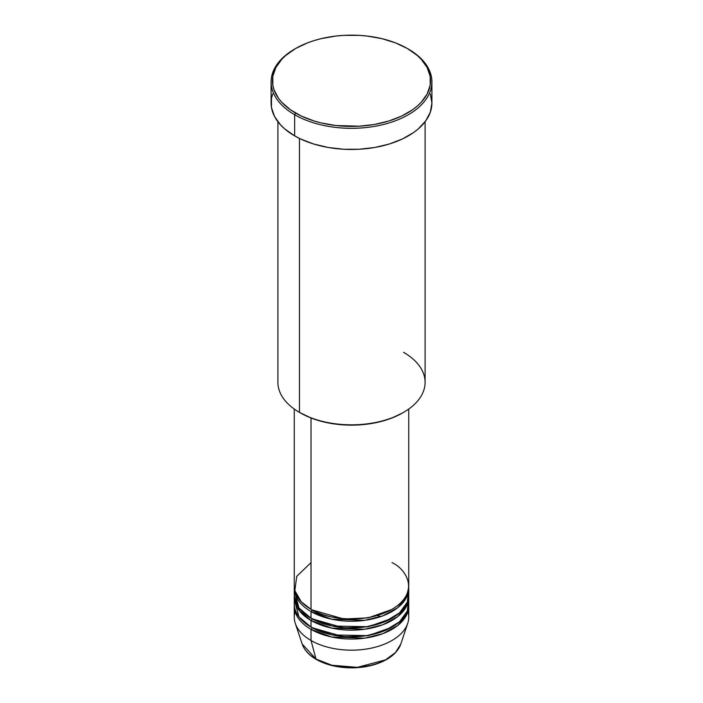 <?xml version="1.0" encoding="UTF-8"?>
<svg xmlns="http://www.w3.org/2000/svg" width="703" height="703" viewBox="0 0 703 703"><rect width="100%" height="100%" fill="white"/><g stroke="black" fill="none" stroke-linecap="round" stroke-linejoin="round"><path stroke-width="1.05" d="M407.925 611.566A57.242 33.05 180 0 1 407.705 623.385L400.798 644.045L395.534 652.481L385.543 659.862L357.405 667.34L331.957 665.258L315.999 659.054A1.362 0.791 120 0 0 316.253 659.405A1.362 0.791 -60 0 1 315.999 659.054A50.203 28.99 0 0 0 366.21 666.268A50.203 28.99 0 0 0 400.798 644.045C397.397 653.087 388.987 659.827 375.587 664.265C367.739 666.743 359.356 667.938 350.437 667.85C337.203 667.586 325.814 664.774 316.245 659.405C308.995 655.196 304.32 650.073 302.202 644.045A50.203 28.99 0 0 0 315.999 659.054L311.025 640.495L315.999 659.054L302.202 644.045L295.295 623.385A57.242 33.05 180 0 1 295.075 611.566M311.025 562.602L296.745 576.346L294.838 590.643L301.315 601.856L311.025 609.334A57.242 33.05 0 0 0 373.407 616.496A57.242 33.05 0 0 0 408.742 585.968L408.742 409.041M311.517 609.615L311.991 609.896A1.362 0.791 -60 0 1 311.025 611.566L311.025 618.236A57.242 33.05 0 0 0 373.407 625.398A57.242 33.05 0 0 0 408.742 594.87L408.742 588.191A57.242 33.05 180 0 1 373.407 618.728A57.242 33.05 180 0 1 311.025 611.566A57.242 33.05 180 0 1 294.258 588.191A57.242 33.05 180 0 1 294.293 587.084M294.557 591.531L298.924 607.928L311.025 618.236L311.025 611.566A1.362 0.791 120 0 0 311.991 609.896L343.864 619.035L368.223 617.858L391.483 609.615L368.223 617.858L343.864 619.035L311.991 609.896M311.517 618.517L311.991 618.798A1.362 0.791 -60 0 1 311.025 620.468L299.531 610.942L294.293 595.986A57.242 33.05 180 0 0 294.258 597.093L294.258 603.772A57.242 33.05 0 0 0 311.025 627.138A57.242 33.05 0 0 0 373.407 634.299A57.242 33.05 0 0 0 408.742 603.772L408.742 597.093A57.242 33.05 180 0 1 373.407 627.63A57.242 33.05 180 0 1 311.025 620.468L311.025 627.138L311.025 620.468A57.242 33.05 180 0 1 294.258 597.093M294.557 600.432L298.924 616.83L311.025 627.138L332.37 634.914L366.869 635.609L385.182 630.494L399.568 621.716L407.362 610.986L408.443 600.432M311.517 627.419L311.991 627.7A1.362 0.791 -60 0 1 311.025 629.37L311.025 640.495A57.242 33.05 0 0 0 373.407 647.656A57.242 33.05 0 0 0 408.742 617.129L408.742 605.995A57.242 33.05 180 0 1 373.407 636.531A57.242 33.05 180 0 1 311.025 629.37A57.242 33.05 180 0 1 294.258 605.995A57.242 33.05 180 0 1 294.293 604.888M403.54 352.291A73.595 42.488 180 0 1 403.54 412.38A73.595 42.488 180 0 1 299.46 412.38L300.427 412.933A72.233 41.705 0 0 0 402.573 412.933L391.633 418.127L379.137 421.976L365.595 424.348L351.5 425.148L337.405 424.348L323.863 421.976L311.367 418.127L299.46 412.38A73.595 42.488 0 0 0 379.664 421.589A73.595 42.488 0 0 0 425.095 382.335L425.095 121.742M295.611 48.516L294.645 49.069A80.406 46.424 0 0 0 294.645 114.721L295.611 113.051A79.044 45.633 180 0 1 295.611 48.516A79.044 45.633 180 0 1 407.389 48.516L395.411 42.839L381.747 38.621L366.922 36.029L359.251 35.37L343.749 35.37L336.078 36.029L321.253 38.621L314.241 40.537L307.589 42.839L295.611 48.516L285.778 55.432L281.789 59.272L275.857 67.541L272.834 76.311L272.834 85.256L273.977 89.685L278.476 98.253L281.789 102.295L290.401 109.738L301.359 116.065L314.241 121.03L321.253 122.946L336.078 125.547L359.251 126.197L374.444 124.457L388.759 121.03L401.641 116.065L412.599 109.738L417.222 106.135L421.211 102.295L427.143 94.035L430.166 85.256L430.166 76.311L427.143 67.541L421.211 59.272L417.222 55.432L407.389 48.516A79.044 45.633 180 0 1 407.389 113.051A79.044 45.633 180 0 1 295.611 113.051L294.645 114.721A80.406 46.424 0 0 0 408.355 114.721A80.406 46.424 0 0 0 408.355 49.069L408.355 49.069A80.406 46.424 180 0 1 431.906 81.9A80.406 46.424 180 0 1 382.274 124.782A80.406 46.424 180 0 1 294.645 114.721L294.645 135.864A80.406 46.424 0 0 0 382.274 145.925A80.406 46.424 0 0 0 431.906 103.042L430.359 112.093L425.79 120.802L418.355 128.834L413.654 132.489L402.511 138.922L389.4 143.983L374.84 147.463L359.382 149.238L343.618 149.238L328.16 147.463L313.6 143.983L300.489 138.922L294.645 135.864L294.645 114.721A80.406 46.424 180 0 1 271.094 81.9A80.406 46.424 180 0 1 295.128 48.797M311.025 611.566L331.588 619.176L364.769 620.345L382.81 615.863L397.599 607.787L406.404 597.532L408.707 587.084A57.242 33.05 180 0 1 408.742 588.191M311.025 417.986L311.025 609.334L311.025 417.986M299.46 138.429L299.46 412.38L299.46 138.429M407.705 623.385A57.242 33.05 180 0 1 368.275 648.72A57.242 33.05 180 0 1 311.025 640.495L311.025 629.37A1.362 0.791 120 0 0 311.991 627.7L343.864 636.839L368.223 635.661L391.483 627.419L368.223 635.661L343.864 636.839L311.991 627.7M311.025 629.37L331.588 636.98L364.769 638.148L382.81 633.667L397.599 625.591L406.404 615.336L408.707 604.888A57.242 33.05 180 0 1 408.742 605.995M311.991 618.798L343.864 627.937L368.223 626.76L391.483 618.517L368.223 626.76L343.864 627.937L311.991 618.798A1.362 0.791 120 0 1 311.025 620.468L331.588 628.078L364.769 629.247L382.81 624.765L397.599 616.689L406.404 606.434L408.707 595.986A57.242 33.05 180 0 1 408.742 597.093M294.258 605.995L294.258 617.129A57.242 33.05 0 0 0 311.025 640.495A57.242 33.05 180 0 1 295.295 623.385M332.255 665.328L341.966 667.068L356.289 667.472M361.034 667.068L370.209 665.46M271.094 81.9L271.094 103.042A80.406 46.424 0 0 0 294.645 135.864L284.645 128.834L280.585 124.923L274.557 116.513L271.481 107.594L271.481 98.49L272.641 93.982M430.359 93.982L431.906 103.042L431.906 81.9M277.905 121.742L277.905 382.335A73.595 42.488 0 0 0 299.46 412.38L299.46 412.38M294.258 409.041L294.258 585.968A57.242 33.05 0 0 0 311.025 609.334C321.236 617.111 361.465 626.311 391.975 609.334C421.378 591.724 405.438 568.499 391.975 562.602M294.258 588.191L294.258 594.87A57.242 33.05 0 0 0 311.025 618.236L332.37 626.013L366.869 626.707L385.182 621.593L399.568 612.814L407.362 602.084L408.443 591.531M380.534 616.672L377.397 615.441M316.93 659.344A1.362 0.791 -60 0 1 316.253 659.405M297.466 596.873L296.921 598.148M403.54 412.38L402.573 412.933M408.355 49.069L407.389 48.516M406.079 598.148L405.534 596.873"/></g></svg>
